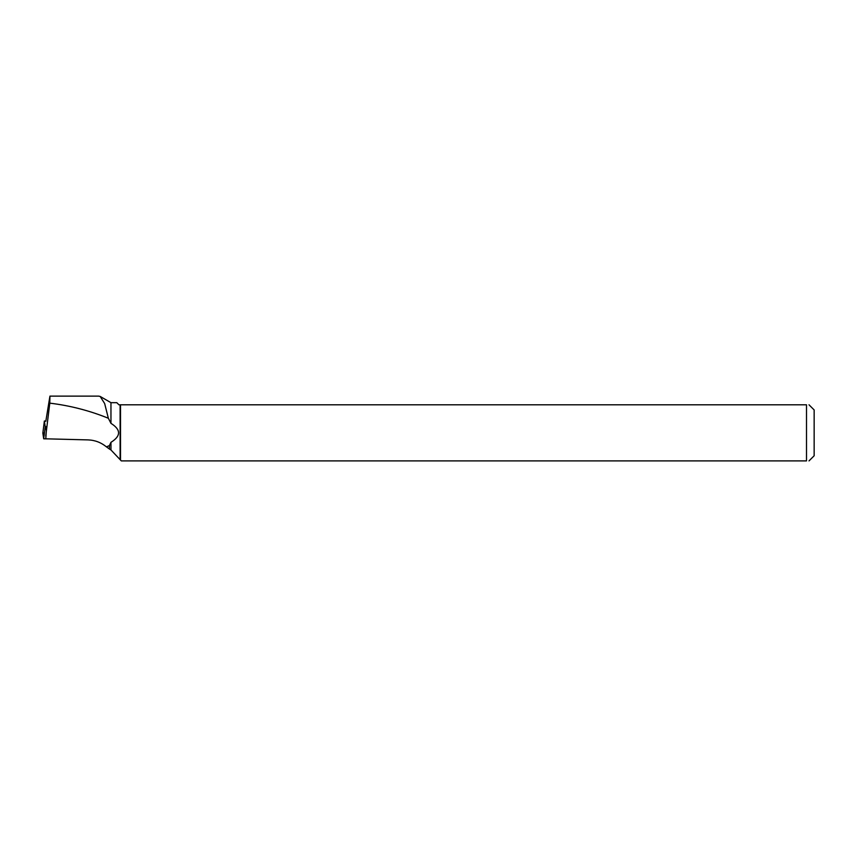 <?xml version="1.0" encoding="UTF-8"?>
<svg xmlns="http://www.w3.org/2000/svg" width="857" height="857" viewBox="0 0 857 857"><rect width="100%" height="100%" fill="white"/><g stroke="black" fill="none" stroke-linecap="round" stroke-linejoin="round"><path stroke-width="1.29" d="M45.839 421.023L44.36 421.023L45.217 426.743L46.899 426.732M44.446 432.86L42.85 433.085L43.696 438.805L48.517 438.891L43.696 438.805L42.85 433.074M120.505 460.048L120.505 404.804L806.501 404.804L806.501 460.895L121.298 460.895L110.96 449.957L110.96 442.341L109.428 445.586L109.417 449.025L106.418 446.851C101.051 442.469 94.934 440.144 88.046 439.898L45.775 438.816L46.61 426.765M110.96 442.341C121.083 436.009 121.083 429.689 110.96 423.358L110.96 402.672L100.162 396.437L104.661 403.561L108.346 418.248L110.96 423.358M120.119 459.352L120.119 404.804L118.93 404.804L116.809 402.672L110.96 402.672M98.619 396.127L100.162 396.437M109.417 449.025L110.96 449.957M45.775 435.881L49.792 403.154L49.942 396.105L45.807 421.344M49.792 403.154C69.931 405.565 89.449 410.599 108.346 418.248M106.418 446.851L109.428 445.586M809.008 404.804L814.15 409.935L814.15 455.763L809.008 460.895M806.501 404.804C809.801 404.804 809.801 404.804 806.501 404.804M806.501 460.895C809.79 460.895 809.79 460.895 806.501 460.895M44.36 421.033L42.85 433.085L44.36 421.023M43.696 438.805L45.217 426.743M46.021 426.797L46.224 430.032M49.942 396.127L98.791 396.127"/></g></svg>

